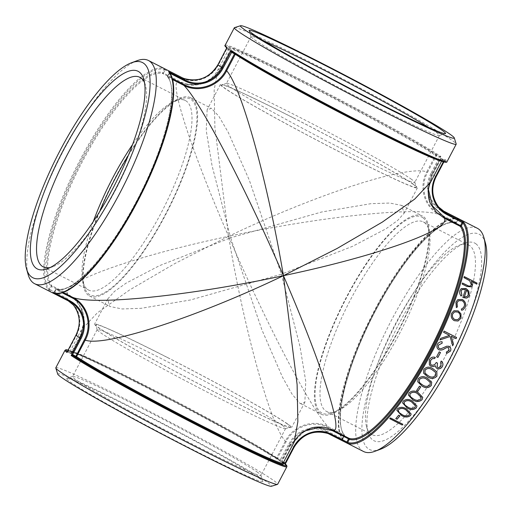 <?xml version="1.0" encoding="UTF-8"?>
<svg xmlns="http://www.w3.org/2000/svg" width="512" height="512" viewBox="0 0 512 512"><rect width="100%" height="100%" fill="white"/><g stroke="black" fill="none" stroke-linecap="round" stroke-linejoin="round"><path stroke-width="0.38" stroke-dasharray="2.56 1.92" d="M363.526 451.494A125.28 34.797 117 0 1 362.272 450.733A125.28 34.797 117 0 1 390.675 321.734A125.28 34.797 117 0 1 477.389 228.301M226.88 47.686L226.816 48.966L227.027 47.424L227.098 48.237A124.531 5.043 27.7 0 1 307.322 83.776A124.531 5.043 27.7 0 1 439.43 156.557L439.251 157.344L436.237 155.808L436.416 155.021L439.482 156.582L439.251 157.344M439.482 156.582L440.851 156.506L439.354 157.395L430.976 173.357L431.776 173.798A27.91 26.79 125.7 0 0 442.694 210.675L459.418 219.206L458.093 219.373L457.632 219.098L459.418 219.206L458.074 219.36L442.189 211.219A28.659 27.507 -54.3 0 1 430.976 173.357M439.974 214.182L439.475 214.733C424.41 207.571 418.362 187.027 426.778 171.866L427.578 172.301C419.334 187.11 425.242 207.181 439.974 214.182L455.936 222.323L455.43 222.874L439.475 214.733C419.488 206.195 321.971 216.179 228.576 236.314C315.571 194.573 407.219 164.768 426.778 171.866L435.437 155.366L436.237 155.808L427.578 172.301M459.392 219.194L459.418 219.206A125.28 34.797 -63 0 0 374.957 310.752A125.28 34.797 -63 0 0 343.366 440.256L342.272 438.822L343.962 435.597L344.435 435.808L342.771 438.976L343.366 440.256L326.643 431.725A27.91 26.79 125.7 0 0 289.792 444.23L280.717 461.523L280.045 460.269L280.614 459.757L280.717 461.523A125.28 5.075 27.7 0 0 158.605 393.766A125.28 5.075 27.7 0 0 65.011 350.272M458.074 219.36L457.632 219.098M342.797 438.918L342.323 438.714L342.797 438.918A124.531 34.586 117 0 1 374.483 310.547A124.531 34.586 117 0 1 458.042 219.411L457.568 219.206L455.936 222.323L456.429 222.547L458.067 219.43M458.093 219.379L456.429 222.547A0.749 0.749 0 0 1 455.539 222.912A0.749 0.723 -72.6 0 1 455.43 222.874A120.269 33.402 117 0 0 374.81 310.918A120.269 33.402 117 0 0 344.154 434.822A0.749 0.717 -37.5 0 1 344.435 435.808A121.024 33.613 -63 0 1 375.283 311.123A121.024 33.613 -63 0 1 456.41 222.528A0.749 0.723 -72.6 0 1 455.539 222.912C447.898 221.408 441.466 225.6 434.605 230.771C428.218 235.77 421.357 242.688 414.022 251.52C399.808 268.819 386.291 289.862 373.485 314.65C346.067 367.046 333.094 422.541 344.384 435.021A0.749 0.749 0 0 1 344.454 435.827L342.79 438.995L343.366 440.256M186.79 84.538C194.093 85.414 199.584 84.89 203.251 82.976L210.112 79.085C213.741 76.115 216.275 73.152 217.702 70.202L228.883 48.915A120.269 4.87 27.7 0 0 230.419 50.778L221.766 67.283C216.256 78.739 201.459 87.61 186.765 84.531L197.024 84.845L206.938 81.805L215.462 75.712L221.754 67.27L221.274 67.059L229.933 50.56L230.426 50.784A0.749 0.749 0 0 0 230.24 49.856L228.928 48.557L228.883 48.915A120.269 4.87 27.7 0 1 317.965 90.278A120.269 4.87 27.7 0 1 435.437 155.366A0.749 0.698 -56.4 0 1 436.416 155.021A121.024 4.902 -152.3 0 0 308.122 84.352A121.024 4.902 -152.3 0 0 230.112 49.773A0.749 0.736 -50.6 0 1 230.419 50.778L221.754 67.27L217.702 70.202L214.144 90.304L214.899 127.482L228.576 236.314C265.888 323.008 311.949 411.027 328.192 426.682L344.154 434.822L343.962 435.597L328.006 427.456C313.696 419.68 293.645 426.451 286.157 441.664L277.498 458.157L276.704 457.722L285.363 441.222C293.037 425.67 313.568 418.733 328.192 426.682L328.006 427.456M234.522 27.61A125.28 5.075 -152.3 0 1 316.698 65.478A125.28 5.075 -152.3 0 1 450.048 138.995A125.28 5.075 -152.3 0 1 456.192 143.987M428.416 189.453L432.147 175.584L431.661 175.366L432.147 175.584L440.806 159.085L440.314 158.861L431.661 175.366L427.859 189.12L430.227 202.963L427.853 189.12L431.654 175.36L430.682 182.016M444.39 160.109L445.107 159.558A125.28 5.075 -152.3 0 1 446.989 161.728M445.99 161.862A124.531 5.043 27.7 0 0 444.339 160.083L443.334 161.798M444.339 160.083L441.325 158.547A0.749 0.736 129.4 0 0 440.32 158.874A120.269 4.87 27.7 0 1 441.856 160.73L441.594 161.235M235.386 53.965A0.749 0.698 123.6 0 0 235.091 53.338L235.091 53.338A0.749 0.698 123.6 0 0 235.021 53.299L231.987 51.75L235.021 53.299A121.024 4.902 -152.3 0 0 363.315 123.968A121.024 4.902 -152.3 0 0 441.325 158.547L440.806 159.085L443.821 160.627M342.771 438.976L342.272 438.822L342.771 438.976M280.064 460.282L259.13 447.488L233.965 433.21L179.213 403.68L120.96 373.926L85.952 357.248L68.134 350.048A124.531 5.043 -152.3 0 1 168 397.818A124.531 5.043 -152.3 0 1 279.994 460.237L288.992 443.789L289.792 444.23A125.28 5.075 27.7 0 1 294.048 447.283L294.048 447.283M279.994 460.237L276.979 458.701A0.749 0.698 -56.4 0 1 276.909 458.662L276.909 458.662A0.749 0.698 -56.4 0 1 276.704 457.722A120.269 4.87 -152.3 0 0 159.226 392.627A120.269 4.87 -152.3 0 0 70.144 351.27L69.875 351.514L77.344 353.882L96.73 362.458C146.099 385.222 253.664 442.662 276.909 458.662A0.749 0.749 0 0 0 276.986 458.707L277.498 458.157L280.512 459.699M286.157 441.664L285.363 441.222C270.554 425.075 244.301 330.336 228.576 236.314L174.899 263.533L129.594 289.958L97.28 312.902L81.318 329.984L80.339 336.634L71.68 353.126A0.749 0.736 -50.6 0 1 70.675 353.453L67.61 351.891L66.893 352.442L68.07 351.328L71.194 352.915L70.675 353.453A121.024 4.902 27.7 0 1 148.685 388.032A121.024 4.902 27.7 0 1 276.979 458.701L280 460.243M284.954 463.795L284.973 464.576A125.28 5.075 27.7 0 1 286.854 466.746M294.291 441.792L290.246 444.73L281.581 461.222L290.234 444.717L303.341 431.11L321.44 426.97L303.341 431.117L290.246 444.73L290.726 444.941L304.794 430.963M283.117 463.085A120.269 4.87 -152.3 0 0 281.581 461.222A0.749 0.749 0 0 0 281.76 462.144A0.749 0.736 129.4 0 1 281.581 461.222L282.067 461.44L281.888 462.227L283.213 462.899M283.072 463.443L281.76 462.144A0.749 0.736 129.4 0 0 281.888 462.227A121.024 4.902 27.7 0 1 283.059 463.302M55.814 367.782A125.28 5.075 -152.3 0 1 138.176 405.517A125.28 5.075 -152.3 0 1 275.776 482.086A125.28 5.075 -152.3 0 1 277.664 484.256M62.938 292.378L56.57 289.126L56.064 289.677L55.571 289.453L53.958 292.589L54.432 292.794L56.064 289.677L61.971 292.691M52.582 292.794L53.958 292.589L54.368 292.902L53.926 292.64L54.368 292.902L53.395 293.075M168.634 71.744L169.229 73.024L167.546 76.173L168.038 76.403L167.846 77.178A120.269 33.402 -63 0 1 137.19 201.082A120.269 33.402 -63 0 1 56.57 289.126A0.749 0.723 107.4 0 0 55.59 289.472A121.024 33.613 117 0 0 136.717 200.877A121.024 33.613 117 0 0 167.565 76.192A0.749 0.717 142.5 0 0 167.846 77.178L172.454 79.526M68.179 351.373L67.667 351.923L70.682 353.459A0.749 0.749 0 0 0 71.686 353.139L71.194 352.915L79.853 336.416C88.096 321.606 82.182 301.536 67.45 294.541L51.494 286.4L51.686 285.626L67.642 293.766L75.629 299.686L81.28 307.93L84.154 322.291L80.339 336.634L79.853 336.416L80.339 336.634C85.107 327.046 85.421 317.478 81.28 307.93M67.667 351.923L76.454 335.36L75.981 335.136M81.312 307.987C82.803 310.528 83.622 314.65 83.776 320.339C83.36 324.8 82.541 328.013 81.318 329.984L70.144 351.27A120.269 4.87 -152.3 0 0 71.68 353.126L80.346 336.64M49.018 289.12L49.798 289.619L48.326 289.741L49.043 289.062L65.242 297.498A28.659 27.507 -54.3 0 1 76.454 335.36M67.45 294.541L67.642 293.766C60.154 282.573 134.566 256.013 228.576 236.314C190.656 149.184 167.693 77.741 178.925 81.811L162.963 73.67A0.749 0.723 -72.6 0 1 162.656 72.666L164.288 69.555A124.531 34.586 -63 0 0 80.73 160.691A124.531 34.586 -63 0 0 49.043 289.062L50.682 285.946L51.494 286.4L49.856 289.517M50.682 285.946A0.749 0.717 -37.5 0 1 51.686 285.626A120.269 33.402 -63 0 1 82.342 161.715A120.269 33.402 -63 0 1 162.963 73.67L163.469 73.12L162.656 72.666A121.024 33.613 117 0 0 81.53 161.267A121.024 33.613 117 0 0 50.682 285.946M165.107 70.003L164.288 69.555L164.384 68.691L165.158 69.894L163.469 73.12L179.424 81.261C193.728 89.075 213.766 82.24 221.274 67.059L221.754 67.27M28.083 274.362A125.28 34.797 117 0 1 60.55 156.288A125.28 34.797 117 0 1 137.082 60.698M164.32 69.498L180.602 77.773L181.107 77.222A27.91 26.79 125.7 0 0 183.891 78.445M186.765 84.531L178.925 81.811L179.424 81.261M226.918 49.024L229.933 50.56L230.112 49.773L227.098 48.237L218.432 64.928L217.958 64.704M172.07 78.957A124.531 34.586 -63 0 0 169.203 73.082L169.741 73.107M169.203 73.082L169.677 73.286L168.038 76.403L172.173 78.509M469.875 245.773A106.4 29.549 -63 0 0 468.806 245.12A106.4 29.549 -63 0 0 459.136 245.286A106.4 29.549 -63 0 0 394.138 326.47A106.4 29.549 -63 0 0 366.56 426.746A106.4 29.549 -63 0 0 372.109 434.675A106.4 29.549 -63 0 0 445.754 355.322A106.4 29.549 -63 0 0 469.875 245.773M475.827 243.75A110.906 30.803 117 0 1 442.957 372.16A110.906 30.803 117 0 1 368.141 432.397A110.906 30.803 117 0 1 396.883 327.872A110.906 30.803 117 0 1 464.634 243.245A110.906 30.803 117 0 1 475.827 243.75M424.422 222.586A106.4 29.549 117 0 1 428.896 229.862A106.4 29.549 117 0 1 401.325 330.138A106.4 29.549 117 0 1 336.326 411.322A106.4 29.549 117 0 1 326.65 411.488A106.4 29.549 117 0 1 348.678 303.283A106.4 29.549 117 0 1 423.354 221.933A106.4 29.549 117 0 1 424.422 222.586M380.416 449.261A120.774 33.542 117 0 1 368.224 448.71A120.774 33.542 117 0 1 404.019 308.877A120.774 33.542 117 0 1 485.498 243.283M257.786 472.467A106.4 4.314 27.7 0 0 157.402 416.282A106.4 4.314 27.7 0 0 72.691 376.448A106.4 4.314 27.7 0 0 72.538 376.563A106.4 4.314 27.7 0 0 164.736 429.837A106.4 4.314 27.7 0 0 260.941 475.475A106.4 4.314 27.7 0 0 260.947 475.283A106.4 4.314 27.7 0 0 257.786 472.467M259.552 478.426A110.906 4.493 -152.3 0 1 262.842 481.357A110.906 4.493 -152.3 0 1 162.554 433.984A110.906 4.493 -152.3 0 1 66.611 378.336A110.906 4.493 -152.3 0 1 154.906 419.859A110.906 4.493 -152.3 0 1 259.552 478.426M282.458 425.472A106.4 4.314 -152.3 0 1 285.613 428.48A106.4 4.314 -152.3 0 1 285.453 428.595A106.4 4.314 -152.3 0 1 189.408 382.842A106.4 4.314 -152.3 0 1 97.203 329.76A106.4 4.314 -152.3 0 1 97.21 329.568A106.4 4.314 -152.3 0 1 180.173 368.301A106.4 4.314 -152.3 0 1 282.458 425.472M57.709 374.093A120.774 4.896 -152.3 0 1 137.107 410.24A120.774 4.896 -152.3 0 1 271.392 486.278M144.525 82.669A106.4 29.549 117 0 1 145.44 85.254A106.4 29.549 117 0 1 117.862 185.53A106.4 29.549 117 0 1 52.864 266.714A106.4 29.549 117 0 1 50.24 267.494M93.299 221.542A106.4 29.549 -63 0 0 83.104 282.138A106.4 29.549 -63 0 0 88.646 290.067A106.4 29.549 -63 0 0 162.298 210.714A106.4 29.549 -63 0 0 186.413 101.165A106.4 29.549 -63 0 0 185.35 100.512A106.4 29.549 -63 0 0 175.674 100.678A106.4 29.549 -63 0 0 132.602 144.499M428.8 127.501A106.4 4.314 -152.3 0 1 436.307 132.429A106.4 4.314 -152.3 0 1 439.462 135.437A106.4 4.314 -152.3 0 1 439.309 135.552A106.4 4.314 -152.3 0 1 354.598 95.718A106.4 4.314 -152.3 0 1 254.214 39.533A106.4 4.314 -152.3 0 1 251.053 36.717A106.4 4.314 -152.3 0 1 251.059 36.525A106.4 4.314 -152.3 0 1 263.648 40.794M411.635 179.424A106.4 4.314 27.7 0 0 311.251 123.238A106.4 4.314 27.7 0 0 226.547 83.405A106.4 4.314 27.7 0 0 226.387 83.52A106.4 4.314 27.7 0 0 318.586 136.794A106.4 4.314 27.7 0 0 414.79 182.432A106.4 4.314 27.7 0 0 414.797 182.24A106.4 4.314 27.7 0 0 411.635 179.424M423.008 217.818A110.003 30.554 -63 0 0 338.656 313.632A110.003 30.554 -63 0 0 331.93 412.954A110.003 30.554 -63 0 0 399.13 329.018A110.003 30.554 -63 0 0 427.635 225.338A110.003 30.554 -63 0 0 423.008 217.818M320.243 413.555A111.251 30.899 117 0 1 345.466 299.008A111.251 30.899 117 0 1 422.47 216.032A111.251 30.899 117 0 1 399.437 329.171A111.251 30.899 117 0 1 321.357 414.234A111.251 30.899 117 0 1 320.243 413.555M413.05 184.192A110.003 4.454 -152.3 0 1 416.314 187.098A110.003 4.454 -152.3 0 1 316.845 140.115A110.003 4.454 -152.3 0 1 221.677 84.915A110.003 4.454 -152.3 0 1 309.254 126.099A110.003 4.454 -152.3 0 1 413.05 184.192M293.549 117.958A111.251 4.506 -152.3 0 1 417.414 187.878A111.251 4.506 -152.3 0 1 316.819 140.16A111.251 4.506 -152.3 0 1 220.416 84.454A111.251 4.506 -152.3 0 1 293.549 117.958M287.219 423.853A110.003 4.454 27.7 0 0 179.507 363.738A110.003 4.454 27.7 0 0 95.686 324.902A110.003 4.454 27.7 0 0 191.014 379.776A110.003 4.454 27.7 0 0 290.323 427.085A110.003 4.454 27.7 0 0 287.219 423.853M167.718 357.626A111.251 4.506 -152.3 0 1 291.584 427.546A111.251 4.506 -152.3 0 1 190.989 379.821A111.251 4.506 -152.3 0 1 94.586 324.122A111.251 4.506 -152.3 0 1 167.718 357.626M128.25 155.622A110.003 30.554 117 0 1 180.07 99.046A110.003 30.554 117 0 1 191.181 99.546A110.003 30.554 117 0 1 158.573 226.912A110.003 30.554 117 0 1 84.365 286.662A110.003 30.554 117 0 1 99.75 211.494M88.416 295.283A111.251 30.899 117 0 1 113.638 180.736A111.251 30.899 117 0 1 190.643 97.766A111.251 30.899 117 0 1 167.61 210.906A111.251 30.899 117 0 1 89.53 295.968A111.251 30.899 117 0 1 88.416 295.283M281.363 274.208L299.974 346.406L305.76 381.382L304.864 402.253L300.563 403.622L299.533 402.989L291.949 393.984L282.47 377.126L261.824 329.626L230.637 237.792L159.488 265.664L126.182 283.104L114.387 291.488L107.866 298.829L109.126 305.856L110.33 306.579L122.182 308.96L141.107 308.314L190.406 299.987L281.363 274.208L249.325 180.205L228.256 132.378L218.79 116.147L211.437 108.378L207.136 109.747L206.24 130.618L212.026 165.594L230.637 237.792L321.594 212.013L370.893 203.686L389.818 203.04L401.67 205.421L404.134 213.171L397.613 220.512L385.818 228.896L352.512 246.336L281.363 274.208M476.8 284.154L471.334 281.453M471.558 286.906L466.752 286.496L462.15 284.07M462.47 283.008L462.413 283.053A125.158 34.758 117 0 1 462.093 284.115M470.682 285.888L471.251 284.877L469.638 280.768L464 277.626M464.275 276.595L464.218 276.653A125.158 34.758 117 0 1 463.942 277.683M461.005 296.051L461.005 296.051C459.648 294.291 459.27 292.486 459.872 290.618L461.165 288.64M467.923 297.472L466.304 298.157L462.861 297.491M465.485 289.491L465.427 289.536A125.158 34.758 117 0 1 462.803 297.53M465.427 289.536L461.997 289.632M466.989 296.602L468.166 294.944L468.045 292.224L466.515 290.221M462.426 308.608L464.166 306.451C464.909 304.045 464.186 302.131 462.01 300.698L458.573 300.723M456.326 307.616L455.853 302.195L457.818 299.616M463.008 309.85L461.523 310.272L461.306 309.011M458.042 321.024L454.208 320.685C451.443 318.931 450.554 316.499 451.533 313.389L453.926 310.752M457.645 319.744L459.853 317.626C460.55 315.245 459.834 313.389 457.702 312.058L454.579 311.891M456.051 338.656L451.264 336.23M452.659 345.747A125.158 34.758 117 0 1 452.64 345.792L450.093 336.499M440.704 338.368L440.672 338.362A125.158 34.758 117 0 1 439.91 339.923M440.672 338.362L449.555 335.36L443.571 332.288M444.115 331.11L444.077 331.11A125.158 34.758 117 0 1 443.533 332.288M439.462 348.602L440.922 348.755L446.848 346.157L449.107 346.394M446.592 353.478L446.336 352.038L449.216 350.31L448.301 347.475M438.88 349.773L438.848 349.754C436.896 348.422 436.397 346.611 437.35 344.32C438.406 342.541 439.968 341.683 442.035 341.741L442.035 341.754M439.213 351.834L439.181 351.814A125.158 34.758 117 0 1 436.582 356.774M439.181 351.814L440.493 352.486M435.942 367.546L435.334 365.715M429.357 364.845L429.267 359.731C430.694 357.414 432.691 356.621 435.258 357.35A125.158 34.758 117 0 1 435.251 357.363M430.528 364.25L431.392 364.973C433.542 365.485 435.142 364.634 436.192 362.426L437.491 363.104M437.158 366.906L437.715 367.366C439.168 367.763 440.294 367.245 441.082 365.818L440.64 362.202M441.235 361.03A125.158 34.758 117 0 1 440.614 362.176M423.565 373.12L423.808 369.382C426.438 366.682 429.421 366.406 432.755 368.57L436.851 371.827M424.941 372.774L428.518 375.872C431.123 377.562 433.491 377.427 435.629 375.462L435.597 372.442M417.702 381.734L418.195 378.726C420.87 376.134 423.878 375.904 427.206 378.054L431.712 382.176M419.136 381.574L420.013 383.053L422.867 385.101C425.466 386.784 427.853 386.682 430.016 384.806L430.291 382.483M419.469 386.189L419.456 386.138A125.158 34.758 117 0 1 416.582 390.554M419.456 386.138L420.736 386.79A125.158 34.758 117 0 1 420.71 386.822M408.39 395.046L409.018 392.87C411.731 390.49 414.752 390.362 418.08 392.486L422.746 397.357M409.85 395.098L410.803 396.992L413.651 399.002C416.25 400.666 418.643 400.646 420.832 398.944L421.248 397.325M402.586 402.861L403.219 401.088C405.946 398.88 408.966 398.822 412.294 400.922L416.96 405.99M404.051 403.04L405.005 405.062L407.859 407.046C410.451 408.691 412.845 408.73 415.04 407.162L415.462 405.901M396.819 410.246L397.434 408.755C400.147 406.733 403.168 406.758 406.502 408.838L411.155 414.003M398.278 410.49L399.232 412.557L402.086 414.509C404.678 416.141 407.072 416.243 409.254 414.822L409.664 413.837M398.656 415.181L398.669 415.104A125.158 34.758 117 0 1 395.821 418.522M398.669 415.104L399.949 415.757A125.158 34.758 117 0 1 399.898 415.814M390.419 417.92L390.432 417.83A125.158 34.758 117 0 1 389.773 418.592M390.432 417.83L402.912 424.198A125.158 34.758 117 0 1 402.854 424.262M442.189 211.219L442.694 210.675A125.28 34.797 117 0 1 443.725 211.123M329.862 434.323A125.28 34.797 117 0 1 328.608 433.555A125.28 34.797 117 0 1 326.643 431.725L326.829 430.944L342.272 438.822M225.146 45.254A125.28 5.075 -152.3 0 1 318.739 88.755A125.28 5.075 -152.3 0 1 440.851 156.506L431.776 173.798A125.28 5.075 -152.3 0 1 436.026 176.851A27.91 26.79 -54.3 0 1 436.026 176.851M443.853 161.952L445.107 159.558M440.128 160.704A120.269 4.87 27.7 0 0 441.856 160.73L442.125 160.486L434.656 158.118L415.27 149.542C365.901 126.778 258.336 69.338 235.091 53.338A0.749 0.749 0 0 0 235.014 53.293L234.701 53.523M67.661 351.917A124.531 5.043 -152.3 0 1 67.302 351.622M288.992 443.789A28.659 27.507 -54.3 0 1 326.829 430.944M283.578 462.208L282.067 461.44L290.726 444.941L290.246 444.73M52.755 292.864L53.939 292.57A124.531 34.586 -63 0 0 63.398 291.974M55.488 293.472L54.368 292.902M73.382 305.03A27.91 26.79 125.7 0 0 65.05 298.272L48.326 289.741A125.28 34.797 117 0 1 79.917 160.237A125.28 34.797 117 0 1 164.384 68.691L181.107 77.222A125.28 34.797 -63 0 1 182.138 77.677M68.275 300.877A125.28 34.797 -63 0 1 67.014 300.109A125.28 34.797 -63 0 1 65.05 298.272L65.242 297.498M218.432 64.928A28.659 27.507 -54.3 0 1 180.602 77.773M459.411 219.2L460.723 219.795L459.418 219.2M459.296 219.155C441.894 211.488 401.702 256.646 372.32 314.65C344.064 369.286 330.362 426.061 343.034 439.942M431.654 175.36L440.314 158.861A0.749 0.749 0 0 1 441.318 158.541L444.333 160.077M444.973 159.846L443.866 161.952M285.018 463.84L285.133 464.294M53.933 292.57L55.571 289.453A0.749 0.749 0 0 1 56.461 289.088C64.102 290.592 70.534 286.4 77.395 281.229C83.782 276.23 90.643 269.312 97.978 260.48C112.192 243.181 125.709 222.138 138.515 197.35C165.933 144.954 178.906 89.459 167.616 76.979A0.749 0.749 0 0 1 167.546 76.173L169.21 73.005L168.966 72.058M67.04 352.134L67.616 351.898M366.56 426.746L368.141 432.397M459.136 245.286L464.634 243.245M326.65 411.488L372.109 434.675M423.354 221.933L468.806 245.12M72.691 376.448L66.611 378.336M260.947 475.283L262.842 481.357M97.21 329.568L72.538 376.563M285.613 428.48L260.941 475.475M145.44 85.254L143.859 79.603M52.864 266.714L47.366 268.755M43.194 266.88L88.646 290.067M139.891 77.325L185.35 100.512M439.309 135.552L445.389 133.664M251.053 36.717L249.158 30.643M251.059 36.525L226.387 83.52M439.462 135.437L414.79 182.432M428.896 229.862L427.635 225.338M336.326 411.322L331.93 412.954M226.547 83.405L221.677 84.915M414.797 182.24L416.314 187.098M285.453 428.595L290.323 427.085M97.203 329.76L95.686 324.902M83.104 282.138L84.365 286.662M175.674 100.678L180.07 99.046M107.866 298.829L94.586 324.122M304.864 402.253L291.584 427.546M89.53 295.968L110.33 306.579M190.643 97.766L211.437 108.378M300.563 403.622L321.357 414.234M401.67 205.421L422.47 216.032M220.416 84.454L207.136 109.747M417.414 187.878L404.134 213.171"/><path stroke-width="0.77" d="M443.725 211.123A125.28 34.797 117 0 1 446.95 213.728A27.91 26.79 -54.3 0 1 438.618 206.97L443.725 211.123L477.389 228.301A125.28 34.797 117 0 1 483.917 237.638A125.28 34.797 117 0 1 451.45 355.712A125.28 34.797 117 0 1 374.918 451.302A125.28 34.797 117 0 1 363.526 451.494L328.109 433.555A27.91 26.79 -54.3 0 1 330.893 434.778L347.616 443.309L347.68 442.502L346.842 442.106L347.616 443.309A125.28 34.797 -63 0 0 432.083 351.763A125.28 34.797 -63 0 0 463.674 222.259L462.202 222.381L460.506 225.6L461.318 226.054L462.957 222.938L462.144 222.483M402.24 425.043L389.76 418.675A125.28 34.797 117 0 0 390.419 417.92L402.899 424.288A125.28 34.797 117 0 1 402.24 425.043L389.818 418.611M397.088 419.264L395.808 418.611A125.28 34.797 117 0 0 398.656 415.181L399.936 415.834A125.28 34.797 117 0 1 397.088 419.264L395.859 418.547M410.547 415.52C407.834 417.523 404.781 417.485 401.402 415.418L396.819 410.285L397.427 408.832C400.134 406.803 403.162 406.835 406.496 408.909L411.155 414.042L410.554 415.443C407.84 417.44 404.794 417.408 401.414 415.341L396.819 410.246M416.339 407.853C413.606 410.048 410.554 410.106 407.174 408.019L402.586 402.893L403.219 401.158C405.933 398.944 408.96 398.886 412.294 400.992L416.96 406.022L416.339 407.782C413.613 409.978 410.554 410.029 407.174 407.942L402.586 402.861M422.138 399.622C419.411 401.997 416.358 402.131 412.973 400.032L408.39 395.078L409.018 392.928C411.731 390.547 414.752 390.419 418.086 392.544L422.746 397.357L422.138 399.565C419.411 401.933 416.352 402.067 412.973 399.968L408.39 395.046M417.869 391.264L416.589 390.611A125.28 34.797 117 0 0 419.469 386.189L420.749 386.842A125.28 34.797 117 0 1 417.869 391.264L416.614 390.573M431.334 385.472C428.64 388.077 425.594 388.32 422.208 386.202L417.709 381.754L418.208 378.778C420.883 376.173 423.885 375.949 427.226 378.099L431.725 382.214L431.322 385.421C428.627 388.032 425.587 388.269 422.195 386.15L417.702 381.734M436.947 376.115C434.291 378.842 431.27 379.136 427.878 377.005L423.571 373.146L423.827 369.421C426.451 366.714 429.434 366.438 432.781 368.602L436.851 371.827L436.928 376.077C434.278 378.803 431.251 379.098 427.859 376.966L423.565 373.12M441.235 361.03C442.97 362.528 443.354 364.339 442.374 366.458C441.075 368.557 439.309 369.235 437.082 368.493L435.955 367.571L437.101 368.525C439.334 369.267 441.101 368.582 442.4 366.483C443.379 364.365 442.995 362.554 441.261 361.05L441.466 361.229M435.968 367.578L435.36 365.741L433.53 366.566L430.886 366.189L429.382 364.877L429.293 359.757C430.72 357.434 432.717 356.64 435.283 357.376A125.28 34.797 117 0 1 434.669 358.528L432.403 358.65L430.566 360.429L430.541 364.269L431.418 365.005C433.568 365.517 435.168 364.666 436.211 362.451L437.491 363.104L437.171 366.925L437.741 367.398C439.194 367.789 440.314 367.277 441.107 365.85L440.64 362.202A125.28 34.797 117 0 0 441.261 361.05M437.894 357.446L436.614 356.794A125.28 34.797 117 0 0 439.213 351.834L440.493 352.486A125.28 34.797 117 0 1 437.894 357.446L436.614 356.787M448.614 347.603L446.579 347.642L444.461 348.762C442.656 350.016 440.794 350.349 438.88 349.773C436.928 348.442 436.429 346.624 437.382 344.333C438.438 342.554 440 341.696 442.067 341.747L442.163 343.181L438.662 344.986C437.971 346.49 438.246 347.699 439.494 348.614L440.954 348.774L446.88 346.163L449.139 346.406C450.867 347.539 451.309 349.107 450.458 351.11L446.592 353.498L446.362 352.051L449.248 350.323L448.301 347.475M448.563 346.176L449.107 346.394C450.835 347.526 451.277 349.094 450.426 351.098L446.566 353.478M456.051 338.656L451.302 336.23L453.478 344.122A125.28 34.797 117 0 1 452.672 345.798L450.131 336.499L439.949 339.936A125.28 34.797 117 0 0 440.704 338.368L449.594 335.36L443.571 332.288A125.28 34.797 117 0 0 444.115 331.11L456.595 337.478A125.28 34.797 117 0 1 456.051 338.656M458.042 321.024L454.253 320.672C451.488 318.912 450.598 316.48 451.578 313.37L453.946 310.739L458.208 310.886L460.941 313.824L461.018 318.182L458.042 321.024M461.357 308.986L462.445 308.595L464.218 306.426C464.96 304.013 464.237 302.093 462.067 300.659L458.598 300.71L457.018 302.758L457.357 306.944L456.378 307.59L455.904 302.17L457.843 299.597L462.362 299.488C465.267 301.357 466.253 303.891 465.306 307.078L463.034 309.837L461.574 310.246L461.357 308.986L462.4 308.621M461.056 296.013C459.706 294.253 459.328 292.442 459.93 290.579L461.197 288.614L466.035 288.525L468.768 291.091L469.357 295.418L467.949 297.453L466.362 298.118L462.861 297.491A125.28 34.797 117 0 0 465.485 289.491L462.029 289.606L461.094 291.014L461.914 295.296L461.056 296.013M476.8 284.154L471.398 281.402L472.378 285.587L471.584 286.88L466.81 286.445L462.15 284.07A125.28 34.797 117 0 0 462.47 283.008L468.87 286.131L470.707 285.869L471.309 284.826L469.702 280.717L464 277.626A125.28 34.797 117 0 0 464.275 276.595L477.075 283.13A125.28 34.797 117 0 1 476.8 284.154M454.291 137.907L456.192 143.987A125.28 5.075 -152.3 0 1 456.186 144.218A125.28 5.075 -152.3 0 1 342.899 90.477A125.28 5.075 -152.3 0 1 234.336 27.744A125.28 5.075 -152.3 0 1 234.522 27.61L240.608 25.722A120.774 4.896 -152.3 0 1 319.821 62.227A120.774 4.896 -152.3 0 1 454.291 137.907A120.774 4.896 -152.3 0 1 345.082 86.323A120.774 4.896 -152.3 0 1 240.608 25.722M347.68 442.502L347.712 442.445A124.531 34.586 117 0 0 431.27 351.309A124.531 34.586 117 0 0 462.957 222.938L446.758 214.502L446.95 213.728L463.674 222.259L462.982 222.88M441.594 161.235L430.682 182.016C429.459 183.987 428.646 187.194 428.224 191.648C428.371 197.338 429.19 201.459 430.682 204.006L436.352 212.269L444.358 218.234L444.55 217.459L432.442 205.946L428.416 189.453M325.44 427.526L321.44 426.97L325.44 427.526L333.075 430.189L332.576 430.739L348.531 438.88L346.893 441.997L347.712 442.445L349.344 439.334L348.531 438.88L349.037 438.33A120.269 33.402 117 0 0 429.658 350.285A120.269 33.402 117 0 0 460.314 226.374A0.749 0.717 142.5 0 0 461.318 226.054A121.024 33.613 -63 0 1 430.47 350.733A121.024 33.613 -63 0 1 349.344 439.334A0.749 0.723 107.4 0 0 349.037 438.33L333.075 430.189C344.307 434.259 321.35 362.816 283.424 275.686C377.427 255.987 451.853 229.427 444.358 218.234L460.314 226.374L460.506 225.6L444.55 217.459M430.682 182.022L414.714 199.098L382.413 222.042L337.088 248.474L283.424 275.686C267.699 181.664 241.446 86.925 226.637 70.778L235.296 54.278A0.749 0.698 123.6 0 0 235.386 53.965M231.488 52.301L231.936 51.718C253.997 66.848 348.89 117.958 404.051 144.429C424.858 154.47 438.138 160.314 443.898 161.965C446.035 162.445 447.066 162.368 446.989 161.728A125.28 5.075 -152.3 0 1 353.395 118.234A125.28 5.075 -152.3 0 1 231.283 50.477L231.386 52.243L234.502 53.843L234.701 53.523M169.728 73.178L168.634 71.744L185.357 80.275A27.91 26.79 -54.3 0 0 222.208 67.77L223.008 68.211L231.955 51.731L231.283 50.477L222.208 67.77A125.28 5.075 -152.3 0 1 217.952 64.717L227.027 47.424L227.046 48.205M67.61 351.891L66.893 352.442L67.174 351.91M283.213 462.899L284.902 463.763L285.082 462.976L283.578 462.208M72.518 355.418L72.646 354.605L71.149 355.494L72.57 355.443A124.531 5.043 -152.3 0 0 204.678 428.224A124.531 5.043 -152.3 0 0 284.902 463.763L285.082 462.976M284.973 464.576L285.184 463.034L293.568 447.072L294.061 447.296A27.91 26.79 -54.3 0 1 328.109 433.555C313.683 429.542 302.336 434.125 294.061 447.296L285.254 464.032M72.749 354.656L72.57 355.443L75.584 356.979A0.749 0.698 123.6 0 0 76.563 356.634L85.222 340.134C104.781 347.232 196.422 317.427 283.424 275.686L297.107 384.525L297.856 421.683L294.298 441.792L283.117 463.085A120.269 4.87 -152.3 0 1 194.035 421.722A120.269 4.87 -152.3 0 1 76.563 356.634L72.646 354.605L81.024 338.643L80.224 338.202L71.149 355.494A125.28 5.075 27.7 0 0 193.261 423.245A125.28 5.075 27.7 0 0 286.854 466.746L277.664 484.256A125.28 5.075 -152.3 0 1 277.478 484.39A125.28 5.075 -152.3 0 1 164.378 430.515A125.28 5.075 -152.3 0 1 55.808 368.013A125.28 5.075 -152.3 0 1 55.814 367.782L65.011 350.272A125.28 5.075 27.7 0 0 66.893 352.442L75.974 335.149A125.28 5.075 27.7 0 0 80.224 338.202A27.91 26.79 -54.3 0 0 69.306 301.325L69.811 300.781L55.488 293.472M52.851 292.89L53.395 293.075M84.422 339.699L85.222 340.134C93.638 324.973 87.59 304.422 72.525 297.267L72.026 297.818C86.752 304.819 92.666 324.89 84.422 339.699L75.584 356.979A121.024 4.902 27.7 0 0 199.469 425.395A121.024 4.902 27.7 0 0 283.059 463.302M172.454 79.526L183.808 85.318C200.051 100.973 246.112 188.992 283.424 275.686C190.022 295.821 92.518 305.805 72.525 297.267L62.938 292.378M131.584 62.739L137.082 60.698A125.28 34.797 117 0 1 148.474 60.506A125.28 34.797 117 0 1 122.534 187.91A125.28 34.797 117 0 1 34.611 283.699A125.28 34.797 117 0 1 33.35 282.938A125.28 34.797 117 0 1 28.083 274.362L26.502 268.717A120.774 33.542 117 0 1 57.805 154.893A120.774 33.542 117 0 1 131.584 62.739A120.774 33.542 117 0 1 124.198 171.782A120.774 33.542 117 0 1 31.59 276.973A120.774 33.542 117 0 1 26.502 268.717M226.765 47.936L227.027 47.424A125.28 5.075 -152.3 0 1 225.146 45.254L234.336 27.744M183.994 84.544L183.808 85.318C198.432 93.299 218.944 86.304 226.637 70.778L225.843 70.336C218.336 85.523 198.298 92.358 183.994 84.544L172.173 78.509M440.128 160.704A120.269 4.87 27.7 0 1 344.307 114.989A120.269 4.87 27.7 0 1 235.296 54.278L234.502 53.843L225.843 70.336M34.611 283.699L68.275 300.877A125.28 34.797 -63 0 0 69.306 301.325L52.582 292.794A125.28 34.797 117 0 0 137.043 201.248A125.28 34.797 117 0 0 168.634 71.744L168.966 72.058C181.498 85.824 168.237 141.568 140.486 195.77C111.059 254.451 70.259 300.621 52.704 292.845M483.917 237.638L485.498 243.283A120.774 33.542 117 0 1 454.195 357.107A120.774 33.542 117 0 1 380.416 449.261L374.918 451.302M277.478 484.39L271.392 486.278A120.774 4.896 -152.3 0 1 162.368 434.342A120.774 4.896 -152.3 0 1 57.709 374.093L55.808 368.013M50.24 267.494A106.4 29.549 117 0 1 43.194 266.88A106.4 29.549 117 0 1 42.125 266.227A106.4 29.549 117 0 1 66.246 156.678A106.4 29.549 117 0 1 139.891 77.325A106.4 29.549 117 0 1 140.96 77.978A106.4 29.549 117 0 1 144.525 82.669M36.173 268.25A110.906 30.803 -63 0 0 47.366 268.755A110.906 30.803 -63 0 0 115.117 184.128A110.906 30.803 -63 0 0 143.859 79.603A110.906 30.803 -63 0 0 69.043 139.84A110.906 30.803 -63 0 0 36.173 268.25M132.602 144.499A106.4 29.549 -63 0 0 93.299 221.542M263.648 40.794A106.4 4.314 -152.3 0 1 347.264 82.163A106.4 4.314 -152.3 0 1 428.8 127.501M252.448 33.574A110.906 4.493 27.7 0 0 357.094 92.141A110.906 4.493 27.7 0 0 445.389 133.664A110.906 4.493 27.7 0 0 349.446 78.016A110.906 4.493 27.7 0 0 249.158 30.643A110.906 4.493 27.7 0 0 252.448 33.574M99.75 211.494A110.003 30.554 117 0 1 128.25 155.622M471.398 281.402L472.32 285.638L471.558 286.906M462.451 283.072L468.813 286.182L470.682 285.888M464.256 276.672L477.018 283.181A125.158 34.758 117 0 1 476.762 284.134M461.165 288.64L465.978 288.57L468.71 291.136L469.306 295.462L467.923 297.472M461.997 289.632L461.037 291.053L461.862 295.334L461.005 296.051M466.566 290.176L466.515 290.221A125.158 34.758 117 0 1 464.301 296.986L466.963 296.621L468.218 294.906L468.102 292.179L466.566 290.176A125.28 34.797 117 0 1 464.358 296.954L467.014 296.582M458.573 300.723L456.966 302.784L457.306 306.97L456.326 307.616M457.818 299.616L462.304 299.526C465.216 301.395 466.202 303.923 465.254 307.11L463.008 309.85M453.926 310.752L458.157 310.906L460.89 313.843L460.973 318.202L457.997 321.037M454.579 311.891L452.653 313.952C451.904 316.326 452.582 318.182 454.688 319.514L457.645 319.744L459.898 317.606C460.595 315.226 459.878 313.37 457.747 312.032L454.598 311.885L452.698 313.933C451.955 316.314 452.634 318.163 454.733 319.501L457.67 319.731M451.302 336.23L453.446 344.115A125.158 34.758 117 0 1 452.659 345.747M450.131 336.499L439.91 339.923M444.109 331.123L456.557 337.478A125.158 34.758 117 0 1 456.026 338.637M442.163 343.181L438.63 344.973C437.939 346.477 438.214 347.686 439.462 348.602L439.494 348.614M448.544 346.17L449.107 346.394M448.582 347.59L446.547 347.629L444.429 348.749C442.624 349.997 440.762 350.336 438.848 349.754M442.035 341.741L442.125 343.168M440.461 352.467A125.158 34.758 117 0 1 437.862 357.427M435.36 365.741L433.504 366.534L430.867 366.157L429.37 364.858M435.251 357.363A125.158 34.758 117 0 1 434.643 358.502L432.378 358.624L430.541 360.403L430.515 364.237M437.466 363.085L437.158 366.906M436.838 371.808L436.928 376.077M432.122 369.696C429.542 367.942 427.194 368.064 425.069 370.074L424.941 372.774L425.677 373.85L428.538 375.91C431.142 377.606 433.51 377.466 435.648 375.501L435.578 372.416L432.141 369.728C429.568 367.974 427.213 368.102 425.088 370.112L424.954 372.794M435.578 372.416L432.141 369.728M431.718 382.202L431.322 385.421M419.456 379.418L419.142 381.6L420.026 383.104L422.88 385.152C425.478 386.829 427.866 386.733 430.029 384.851L430.285 382.464L426.554 379.142C423.981 377.402 421.619 377.491 419.456 379.418L419.136 381.574M430.285 382.464L426.573 379.187C424 377.446 421.632 377.536 419.469 379.462M420.71 386.822A125.158 34.758 117 0 1 417.862 391.206M422.739 397.325L422.138 399.565M410.272 393.555L409.85 395.123L410.803 397.056L413.658 399.066C416.25 400.73 418.643 400.71 420.838 399.002L421.242 397.299L417.414 393.498C414.848 391.782 412.467 391.802 410.272 393.555L409.85 395.098M421.248 397.357L417.421 393.555C414.854 391.84 412.474 391.859 410.278 393.613M416.96 405.99L416.339 407.782M415.462 405.901L411.622 401.875C409.056 400.179 406.675 400.147 404.48 401.773L404.051 403.04M404.48 401.773L404.045 403.072L404.998 405.133L407.853 407.117C410.445 408.762 412.838 408.8 415.034 407.226L415.462 405.939L411.622 401.946C409.056 400.25 406.675 400.211 404.474 401.843M411.155 414.003L410.554 415.443M409.664 413.837L405.83 409.728C403.264 408.051 400.883 407.955 398.694 409.434L398.278 410.49M398.694 409.434L398.272 410.528L399.226 412.634L402.08 414.592C404.672 416.224 407.059 416.326 409.248 414.899L409.658 413.875L405.824 409.798C403.258 408.122 400.877 408.026 398.688 409.51M399.898 415.814A125.158 34.758 117 0 1 397.101 419.174M402.854 424.262A125.158 34.758 117 0 1 402.253 424.954M346.893 441.997L331.398 434.227L330.893 434.778A125.28 34.797 117 0 1 329.862 434.323M443.334 161.798L435.546 176.64L436.038 176.864C430.95 187.667 431.808 197.702 438.618 206.97A27.91 26.79 -54.3 0 1 436.019 176.864L443.853 161.952M232.006 51.763A124.531 5.043 27.7 0 0 355.437 120.096A124.531 5.043 27.7 0 0 445.99 161.862M436.038 176.864L443.866 161.952M435.546 176.64A28.659 27.507 125.7 0 0 446.758 214.502M67.302 351.622A124.531 5.043 -152.3 0 1 68.122 350.061L66.035 349.702L65.011 350.272M304.794 430.963L318.778 427.507L332.576 430.739M331.398 434.227A28.659 27.507 125.7 0 0 293.568 447.072M61.971 292.691L72.026 297.818M63.398 291.974A124.531 34.586 -63 0 0 139.93 196.787A124.531 34.586 -63 0 0 172.07 78.957M81.024 338.643A28.659 27.507 125.7 0 0 69.811 300.781M75.974 335.149L75.981 335.136A27.91 26.79 125.7 0 0 73.382 305.03C80.192 314.298 81.05 324.333 75.962 335.136L67.027 352.154M169.818 73.222L185.171 81.056L185.357 80.275A125.28 34.797 -63 0 0 182.138 77.677L148.474 60.506M217.958 64.704L217.952 64.717A27.91 26.79 125.7 0 1 183.891 78.445C198.317 82.458 209.664 77.875 217.939 64.704L226.874 47.686M185.171 81.056A28.659 27.507 125.7 0 0 223.008 68.211M456.186 144.218L446.989 161.728M325.21 427.456C318.099 426.579 312.678 427.072 308.954 428.941L301.882 432.915C298.253 435.885 295.725 438.848 294.298 441.792M285.267 464.045L294.061 447.296M286.854 466.746C287.155 465.92 286.541 464.954 285.024 463.846M68.275 300.877L73.382 305.03M226.976 48.154C225.037 46.374 224.429 45.408 225.146 45.254M183.891 78.445L182.138 77.677"/></g></svg>
